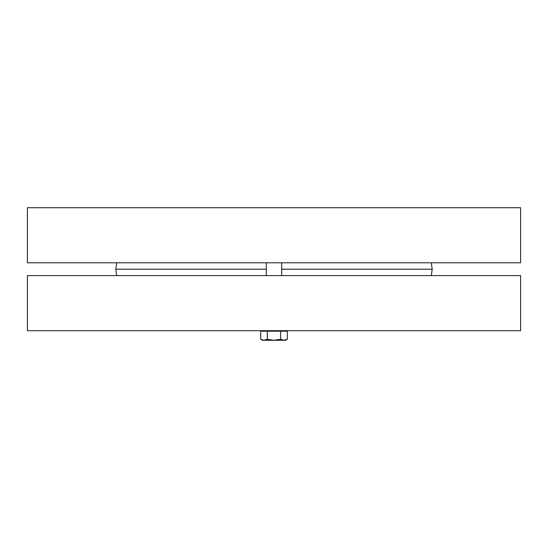 <?xml version="1.0" encoding="UTF-8"?>
<svg xmlns="http://www.w3.org/2000/svg" width="548" height="548" viewBox="0 0 548 548"><rect width="100%" height="100%" fill="white"/><g stroke="black" fill="none" stroke-linecap="round" stroke-linejoin="round"><path stroke-width="0.82" d="M27.4 262.793L520.6 262.793L520.6 207.706L27.4 207.706L27.4 262.793M431.303 275.603L432.201 269.198L281.686 269.198M116.697 275.603L115.799 269.198L266.314 269.198M431.303 262.793L432.201 269.198M520.6 275.603L27.4 275.603L27.4 330.684L520.6 330.684L520.6 275.603M266.314 275.603L266.314 262.793M264.013 340.294L267.342 339.267L274 340.294L262.471 340.294L260.69 339.267L264.013 340.294M280.658 339.267L283.987 340.294L274 340.294L280.658 339.267L280.658 331.198L287.31 331.198L287.31 339.267L283.987 340.294L285.529 340.294L287.31 339.267M267.342 339.267L267.342 331.198L260.69 331.198L260.69 339.267M267.342 331.198L280.658 331.198M263.369 331.198L263.369 330.684M116.697 262.793L115.799 269.198M281.686 275.603L281.686 262.793M284.631 331.198L284.631 330.684"/></g></svg>
